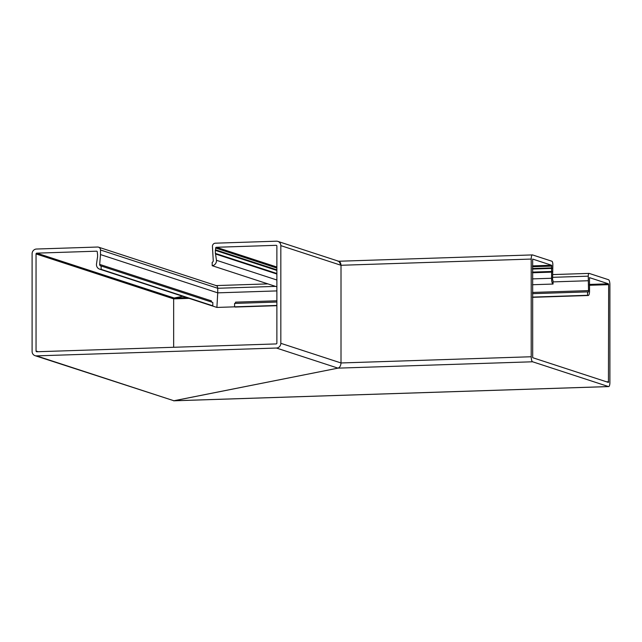 <?xml version="1.0" encoding="UTF-8"?>
<svg xmlns="http://www.w3.org/2000/svg" width="642" height="642" viewBox="0 0 642 642"><rect width="100%" height="100%" fill="white"/><g stroke="black" fill="none" stroke-linecap="round" stroke-linejoin="round"><path stroke-width="0.96" d="M99.614 269.142L211.282 305.608A4.911 4.654 -71.9 0 0 212.807 305.825L212.807 302.462L101.139 265.997L101.139 269.359A4.911 4.654 -71.9 0 1 96.477 264.199L97.415 257.619A0.457 0.433 108.1 0 0 97.576 257.265L97.576 254.208A0.457 0.433 108.1 0 0 97.448 253.895L97.279 251.929A0.77 0.73 108.1 0 0 96.549 251.191L36.779 253.149A0.77 0.73 108.1 0 0 36.048 253.935L36.048 351.013A0.77 0.73 108.1 0 0 36.779 351.752L276.148 343.927A0.77 0.73 -71.9 0 0 276.879 343.141L276.879 246.063A0.77 0.73 -71.9 0 0 276.148 245.324L216.378 247.274A0.77 0.73 -71.9 0 0 215.648 248.061L215.487 250.035A0.457 0.433 -71.9 0 0 215.359 250.364L215.359 253.413A0.457 0.433 -71.9 0 0 215.511 253.759L216.458 260.283A4.911 4.654 108.1 0 1 212.197 265.708L212.197 262.313A1.533 1.453 -71.9 0 0 213.248 260.676L212.43 246.335A3.066 2.913 108.1 0 1 215.359 243.19L276.437 241.191A4.606 4.366 108.1 0 1 280.827 245.629L280.827 343.318A4.606 4.366 108.1 0 1 276.437 348.036L338.005 368.139C339.811 367.489 340.814 365.763 341.006 362.963L341.006 265.274L338.984 261.35L277.874 241.392M211.908 302.173A1.533 1.453 108.1 0 1 211.346 300.849L99.679 264.392L100.497 254.577L217.726 292.848L217.726 288.274C217.598 286.46 216.932 285.57 215.728 285.618L215.945 285.594M101.139 265.997A1.533 1.453 108.1 0 1 99.679 264.392M234.611 306.844L216.9 307.43L211.611 305.696M101.139 269.359L212.807 305.825M100.497 254.577L100.497 249.995A3.066 2.913 -71.9 0 0 97.576 247.034L36.49 249.032A4.606 4.366 -71.9 0 0 32.1 253.759L32.1 351.447A4.606 4.366 -71.9 0 0 36.49 355.877L276.437 348.036M35.061 355.676L173.966 400.768L338.005 368.139L173.637 400.809L608.664 386.588A4.606 1.38 -91.9 0 1 608.512 386.572L173.966 400.768L36.49 355.877M173.661 347.274L173.661 298.867L174.167 298.008L182.769 296.291L174.167 298.008L173.661 298.867L173.661 347.274M216.9 307.43L217.726 292.848L216.9 307.43M215.648 249.858L276.879 269.849M215.937 254.12L276.879 274.022M212.197 265.708L276.879 286.83M276.879 300.801L235.542 302.149A1.533 0.457 -91.9 0 1 235.542 302.286A1.533 0.457 -91.9 0 1 235.381 303.393M532.667 259.079L532.691 357.69L608.447 382.423L608.648 284.655L608.415 283.812L589.484 277.633L589.533 290.649A4.911 1.477 -91.9 0 1 589.541 291.083A4.911 1.477 -91.9 0 1 588.216 295.505A4.911 1.477 -91.9 0 1 588.056 295.481L587.703 295.368A4.911 1.477 -91.9 0 1 587.558 295.296L587.558 291.885A1.533 0.457 88.1 0 0 587.703 292.006L588.056 292.126A1.533 0.457 88.1 0 0 588.112 292.134A1.533 0.457 88.1 0 0 588.521 290.746A1.533 0.457 88.1 0 0 588.521 290.617L588.257 276.164A3.066 0.923 -91.9 0 1 589.083 273.396A3.066 0.923 -91.9 0 1 589.187 273.412L608.512 279.719A4.606 1.38 -91.9 0 1 609.9 284.751L609.9 382.439A4.606 1.38 -91.9 0 1 608.664 386.588M532.691 259.087L551.598 265.258L551.574 278.259A4.911 1.477 88.1 0 0 551.566 278.684A4.911 1.477 88.1 0 0 553.051 284.053L553.051 280.69A1.533 0.457 -91.9 0 1 552.585 279.013A1.533 0.457 -91.9 0 1 552.593 278.885L552.85 264.6A3.066 0.923 88.1 0 0 551.927 261.246L532.595 254.938A4.606 1.38 88.1 0 0 532.451 254.914A4.606 1.38 88.1 0 0 531.207 259.063L531.207 356.751A4.606 1.38 88.1 0 0 532.595 361.783L608.512 386.572M553.051 284.053L532.459 284.727M280.827 343.318L341.006 362.963L341.006 265.274C340.814 262.554 339.811 261.222 338.005 261.294L338.326 261.254M531.207 356.751L341.006 362.963C340.814 365.763 339.811 367.489 338.005 368.139L532.595 361.783M551.831 267.891L532.459 268.525M551.743 272.136L532.459 272.762M215.728 285.618C216.932 285.57 217.598 286.46 217.726 288.274L217.726 292.848L276.879 290.914M276.879 305.448L234.587 306.836A4.911 1.477 88.1 0 0 234.731 306.9L235.084 307.02A4.911 1.477 88.1 0 0 235.245 307.045A4.911 1.477 88.1 0 0 235.397 307.004M587.558 295.296L532.459 297.094M234.587 306.836L234.587 303.425L276.879 302.037M532.459 293.683L587.558 291.885M588.257 280.739L553.051 281.894M216.458 260.283L276.879 280.008M100.497 249.995L217.726 288.274L275.506 286.38M36.048 351.013L38.175 351.704M36.048 253.935L173.661 298.867L189.101 298.361M36.779 253.149L174.167 298.008L186.75 297.591M96.549 251.191L96.998 251.335M280.827 245.629L341.006 265.274L531.207 259.063M276.148 245.324L276.598 245.469M216.378 247.274L276.879 267.032M215.648 248.061L276.879 268.059M215.487 250.035L276.879 270.081M215.359 250.364L276.879 270.451M215.359 253.413L276.879 273.508M215.511 253.759L276.879 273.797M551.598 265.258L532.459 265.884M551.831 266.101L532.459 266.735M551.887 268.083L532.459 268.717M551.927 268.42L532.459 269.054M551.927 271.47L532.459 272.104M551.871 271.807L532.459 272.441M551.574 278.259L532.459 278.885M588.257 276.164L552.634 277.328M608.648 381.733L606.529 381.797M608.648 284.655L589.396 285.281M608.415 283.812L589.372 284.438M588.056 295.481L532.459 297.302M276.879 305.648L235.084 307.02M587.703 295.368L532.459 297.174M276.879 305.528L234.731 306.9M588.521 290.617L532.459 292.447M98.531 247.17L216.378 285.658M532.451 254.914L338.663 261.246M589.083 273.396L552.706 274.583M267.883 283.892L216.161 285.586M588.216 295.505L532.459 297.326M276.879 305.68L235.245 307.045"/></g></svg>
